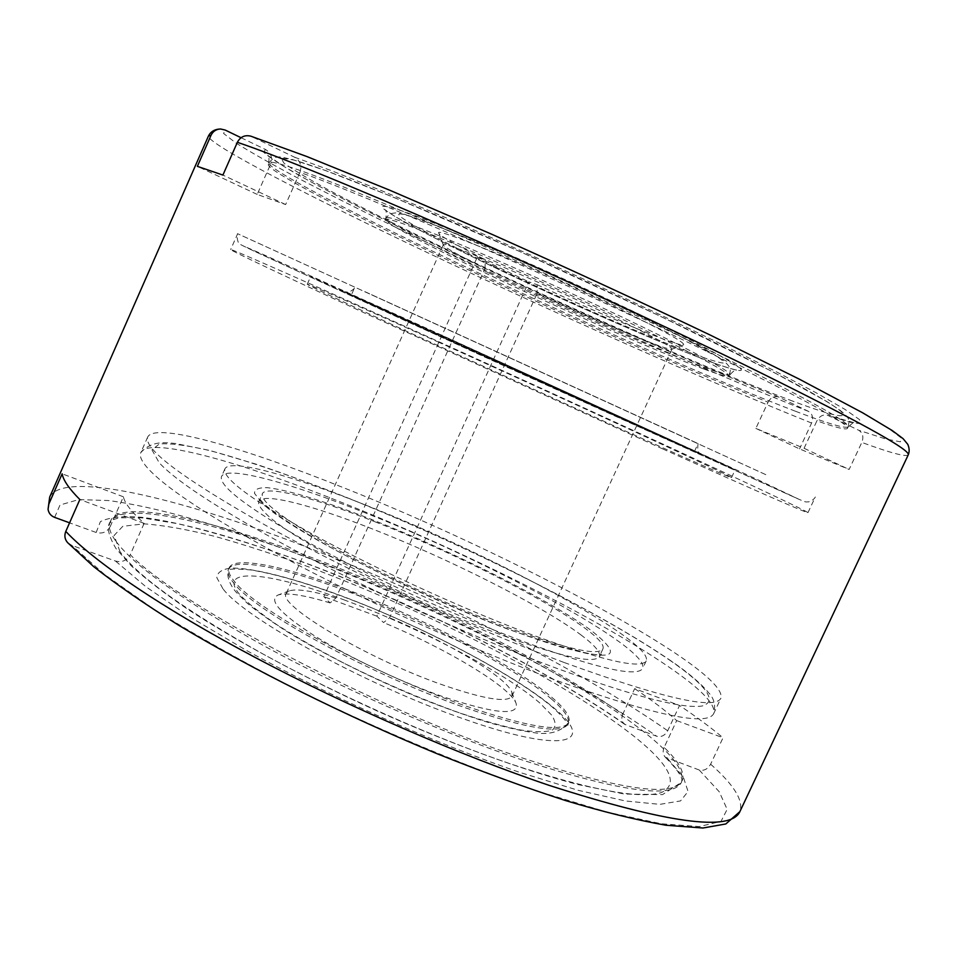 <?xml version="1.0" encoding="UTF-8"?>
<svg xmlns="http://www.w3.org/2000/svg" width="957" height="957" viewBox="0 0 957 957"><rect width="100%" height="100%" fill="white"/><g stroke="black" fill="none" stroke-linecap="round" stroke-linejoin="round"><path stroke-width="0.72" stroke-dasharray="4.79 3.59" d="M344.723 588.77C421.87 617.361 514.088 665.115 551.794 697.306C565.168 708.647 570.827 717.056 568.769 722.523C562.608 732.679 528.766 727.356 467.255 706.529C375.18 674.781 256.488 610.231 234.955 582.059C229.632 575.791 227.706 571.03 229.19 567.764C234.405 555.802 284.265 566.113 344.723 588.77M634.67 688.645C651.932 700.261 665.94 710.919 676.683 720.597L664.134 747.405C679.183 761.892 685.2 772.993 682.209 780.721C673.752 797.648 619.693 789.812 520.01 757.226C374.737 708.587 179.055 605.087 130.248 554.677L144.148 523.347C131.635 512.079 124.721 503.226 123.381 496.791L110.222 526.529L110.845 520.333C121.001 498.884 211.664 519.555 312.604 557.907C422.492 599.405 547.703 661.801 622.732 714.293L634.67 688.645L679.53 705.488L667.711 730.765C664.959 735.526 661.299 737.357 656.717 736.256L624.718 724.365C621.727 721.901 621.069 718.54 622.732 714.293M703.682 368.959C658.225 352.056 562.19 309.745 487.233 273.917C428.377 245.853 383.733 222.359 385.204 219.38C385.563 218.543 389.343 219.285 396.545 221.593C427.013 230.804 552.524 285.33 641.034 328.275C699.974 356.973 729.401 372.955 729.342 376.221C728.313 377.381 719.76 374.953 703.682 368.959M537.176 284.719C604.286 316.097 679.075 347.116 683.561 344.855C685.583 342.917 664.314 331.038 619.765 309.195C539.15 269.826 431.152 224.931 438.916 233.364C441.165 236.606 456.621 245.399 485.307 259.766L477.328 257.098L323.861 596.642L330.093 602.922L335.943 597.993L485.043 268.474C459.109 255.567 445.196 247.767 443.294 245.088L443.282 244.825C440.112 239.358 538.695 280.939 611.75 316.36C651.645 335.751 671.742 346.649 672.029 349.078L671.838 349.233C668.249 351.171 599.728 322.533 537.128 293.404L389.559 617.791L383.554 622.564L376.855 616.164L528.766 281.825L537.176 284.719L537.128 293.404M335.943 597.993C312.568 590.9 297.029 588.531 289.337 590.864L286.31 593.304C275.879 604.166 366.95 658.631 442.876 684.985C484.433 699.256 507.485 702.988 512.019 696.17L511.887 692.282C506.732 677.4 447.828 642.219 389.559 617.791M330.093 602.922C304.159 595.015 286.849 592.371 278.164 594.979C267.972 599.824 279.982 613.377 314.195 635.615C347.929 656.801 399.906 681.516 442.278 696.445C494.53 713.886 519.149 716.207 516.11 703.419C510.308 686.839 446.189 648.547 383.554 622.564M485.043 268.474L485.307 259.766M707.486 351.757C802.48 398.327 849.134 423.879 847.483 428.401C846.06 430.076 835.868 427.552 816.907 420.841L804.071 448.283L755.851 428.401L768.052 402.191C683.214 368.158 554.139 310.678 447.051 259.718C348.599 212.909 266.453 170.238 268.307 164.46L270.699 163.91L257.206 194.415L285.629 204.559L299.912 172.38C362.571 193.745 568.422 283.894 707.486 351.757M755.851 428.401L799.526 448.893L849.122 469.456L861.826 442.433C863.86 436.93 862.831 432.875 858.74 430.267L827.626 415.266C823.152 414.214 819.575 416.068 816.907 420.841M768.052 402.191C770.696 397.502 774.237 395.767 778.651 397.011L808.533 411.402C812.517 413.914 813.534 417.802 811.608 423.054L799.526 448.893M804.071 448.283L849.122 469.456M299.912 172.38C302.089 165.776 300.283 160.716 294.505 157.187L250.83 136.169M241.056 137.712L265.496 149.495C271.01 152.845 272.745 157.654 270.699 163.91M664.134 747.405C662.531 751.329 662.914 754.594 665.318 757.214L699.208 769.99C703.933 771.103 707.737 769.177 710.62 764.188L723.037 737.763C711.039 727.703 696.54 716.937 679.53 705.488M285.629 204.559L222.909 175.071M257.206 194.415L197.369 166.339M144.148 523.347L79.85 499.53M67.588 542.619L71.871 545.418L115.474 561.029C121.97 562.68 126.886 560.563 130.248 554.677M123.381 496.791L62.145 473.811M110.222 526.529C107.04 532.104 102.351 534.09 96.167 532.487L69.586 522.821M676.683 720.597L723.037 737.763M477.328 257.098L528.766 281.825M376.855 616.164L323.861 596.642M439.323 342.51C366.148 309.458 307.604 283.523 307.245 284.241C308.07 285.33 340.68 300.785 405.11 330.596L620.543 428.844C693.203 461.513 730.203 477.758 731.531 477.603C731.268 475.916 563.817 398.698 439.323 342.51M442.409 335.692L310.702 276.489L408.974 322.019L735.12 469.911C734.509 468.954 566.807 392.155 442.409 335.692M765.827 474.66L237.659 233.723L765.827 474.66M662.591 448.869C758.71 492.054 807.17 513.311 807.959 512.653C804.37 508.825 579.751 405.313 414.955 330.907C315.894 286.131 231.702 248.76 230.649 249.562C231.032 250.698 275.52 271.776 364.115 312.783L662.591 448.869M456.345 342.163L351.351 294.983L430.758 331.768L694.495 451.357L456.345 342.163M365.096 291.753L698.096 443.605L365.096 291.753M694.495 451.357L698.096 443.605C696.564 455.4 700.56 452.003 701.577 454.527L370.156 303.166L344.747 291.885L353.851 296.371L607.3 412.288C702.809 455.52 726.076 465.772 677.101 443.055L344.317 291.718L347.941 292.148C349.293 292.854 356.112 287.555 354.844 287.172L351.351 294.983M375.036 521.804C478.895 562.178 610.41 633.57 602.886 648.942C598.041 656.275 565.12 648.714 504.148 626.237C449.754 605.625 381.891 574.296 333.383 547.44C283.87 519.436 260.196 501.54 262.338 493.74C266.142 484.912 314.913 497.999 375.036 521.804M580.732 634.742C594.62 645.078 600.829 652.351 599.345 656.574C594.357 664.206 561.352 656.873 500.32 634.563C408.902 600.709 288.93 538.037 265.711 513.431C260.041 507.916 257.768 503.908 258.904 501.42C262.852 492.269 311.731 505.069 371.89 528.754C448.63 558.697 541.566 605.434 580.732 634.742M261.524 502.485L254.502 493.345C254.43 489.29 258.797 487.412 267.613 487.699C288.524 490.02 327.222 502.09 372.632 519.866C452.912 551.555 548.277 599.333 590.565 630.005C633.881 663.907 606.248 663.596 507.653 629.072C411.797 593.328 285.497 527.606 261.524 502.485M147.438 467.889C141.469 461.059 139.267 455.951 140.823 452.577C148.718 436.248 237.779 461.083 338.252 501.037C459.886 549.139 602.862 620.315 674.278 670.761C702.928 690.954 716.051 705.237 713.671 713.647C707.127 726.519 654.444 715.358 555.646 680.152C476.993 651.131 378.039 606.977 298.74 565.396C217.418 522.032 166.985 489.529 147.438 467.889M563.852 662.4C471.645 627.888 351.973 572.968 268.127 526.757C183.421 478.955 143.287 449.024 147.725 436.978C155.094 421.846 243.784 447.625 344.149 487.95C511.517 554.163 728.947 669.876 720.92 698.203C714.807 710.154 662.447 698.215 563.852 662.4M365.813 505.152C492.341 554.845 654.133 641.728 646.214 660.88C640.879 669.625 601.008 660.282 526.613 632.828C459.169 607.264 373.816 567.944 313.214 534.592C251.571 499.925 222.132 478.022 224.907 468.882C229.716 458.152 291.622 475.521 365.813 505.152M362.775 511.887C489.386 561.316 650.939 648.595 642.673 668.453C637.183 677.556 597.192 668.488 522.725 641.262C455.233 615.865 369.916 576.557 309.41 543.026C247.887 508.155 218.579 485.989 221.498 476.514C226.498 465.377 288.547 482.4 362.775 511.887M551.124 698.742C564.486 710.106 570.133 718.54 568.063 724.042C561.879 734.258 528.025 728.971 466.49 708.18C374.402 676.479 255.734 611.894 234.25 583.638C228.926 577.358 227.012 572.573 228.508 569.295C233.747 557.261 283.631 567.513 344.089 590.158C421.247 618.712 513.454 666.491 551.124 698.742M115.307 540.43C109.84 532.523 108.117 526.35 110.151 521.9C120.355 500.332 211.066 520.907 312.018 559.223C434.263 605.279 576.21 677.903 645.257 732.942C672.95 754.953 685.021 771.402 681.48 782.264C672.986 799.274 618.892 791.523 519.184 758.997C439.945 731.866 341.194 688.107 262.792 645.209C182.464 600.314 133.298 565.384 115.307 540.43M222.897 588.711L216.796 577.609C217.335 572.202 222.275 569.032 231.618 568.063C253.557 567.944 292.974 578.112 338.694 594.847C419.489 624.801 513.933 673.895 554.318 708.3C596.881 743.254 564.283 754.224 465.999 719.712C369.246 686.755 244.657 618.533 222.897 588.711M119.96 551.567L114.11 535.453L122.819 526.302L144.124 523.838C163.707 525.261 187.512 529.508 215.528 536.554C245.279 544.952 277.135 555.359 311.109 567.776C431.021 612.911 568.087 683.37 635.795 737.703C670.295 765.708 678.908 783.962 661.658 792.468C640.209 799.49 590.086 790.051 511.313 764.164C434.442 738.014 339.017 695.751 263.139 654.086C185.395 610.47 137.664 576.293 119.96 551.567M494.566 266.596C422.659 232.18 376.376 205.815 409.955 216.21L427.994 222.467L486.539 246.128C534.712 266.656 593.244 293.309 640.735 316.336L672.687 332.199L714.795 355.023C722.033 359.7 724.844 362.38 723.241 363.062C719.245 362.619 711.553 360.406 700.177 356.423C657.268 340.967 565.695 300.821 494.566 266.596M343.707 599.752C417.061 626.691 504.77 672.352 539.939 703.108L551.591 715.035C555.981 721.805 556.208 726.83 552.285 730.131C545.813 732.261 535.095 732.189 520.118 729.916C502.832 726.303 482.376 720.537 458.75 712.606C420.602 698.861 381.831 682.126 342.427 662.4C317.76 649.468 296 636.955 277.123 624.885C260.483 613.425 248.126 603.424 240.028 594.895C215.253 566.066 269.862 572.035 343.707 599.752M49.68 497.09C62.983 470.306 176.674 497.389 297.794 543.684C429.047 593.615 576.712 667.196 667.711 730.765M811.608 423.054C708.73 381.771 556.591 314.016 428.545 253.174C310.307 197.034 206.724 143.574 208.459 136.002M795.434 411.235C713.982 380.192 566.723 315.116 447.661 258.366C349.209 211.533 267.099 168.767 269.013 162.857C269.479 161.673 273.75 162.223 281.825 164.508C307.939 172.069 363.78 194.271 449.323 231.104C532.415 267.099 632.218 312.903 708.336 349.927C803.294 396.557 849.936 422.193 848.237 426.822C845.677 428.88 828.08 423.688 795.434 411.235M792.803 401.162C712.534 371.137 570.037 308.405 453.271 252.552C403.675 228.711 359.784 206.7 326.504 188.828C306.479 177.763 292.232 169.138 283.798 162.953L281.214 158.12L293.572 159.975C319.482 167.128 373.948 188.469 456.956 223.998C537.535 258.725 634.013 303.034 707.749 339.137C782.862 376.173 827.087 400.086 840.449 410.876C849.756 419.692 833.87 416.462 792.803 401.162M714.078 363.134C665.247 345.345 566.7 302.125 488.214 264.443C454.491 248.174 427.145 234.333 406.163 222.909C394.164 216.138 386.221 211.114 382.357 207.836C381.137 205.731 384.798 205.839 393.363 208.195C424.98 217.036 557.165 274.061 649.959 319.471C744.127 366.471 765.504 381.03 714.078 363.134M487.879 272.494C429.023 244.406 384.403 220.864 385.91 217.813C386.269 216.964 390.061 217.682 397.275 219.966C427.791 229.094 553.313 283.571 641.824 326.564C700.739 355.298 730.155 371.328 730.059 374.654C729.019 375.85 720.454 373.457 704.364 367.488C658.871 350.645 562.824 308.357 487.879 272.494M294.505 157.187L331.086 170.537L380.85 190.359L441.727 215.947C530.68 254.227 635.759 302.4 718.42 342.762L773.579 370.347L816.237 392.837L844.959 409.381L859.553 419.633L860.726 423.76L849.792 422.193L828.403 415.589M779.118 397.215C690.356 362.153 558.541 303.656 447.601 250.614C384.69 220.445 329.591 192.56 294.469 172.727C278.798 163.599 268.534 156.769 263.689 152.247L265.496 149.495M252.253 136.743L292.136 150.943L348.324 173.097L418.58 202.465C522.259 246.894 647.064 304.075 743.613 351.339L807.469 383.386L855.809 409.058L887.163 427.42L901.626 438.234L900.393 441.823L885.369 438.88L858.74 430.267M808.533 411.402C707.486 371.472 560.156 306.084 435.016 246.344C381.101 220.493 334.101 197.058 294.038 176.052C269.611 162.965 250.244 151.936 235.924 142.988L223.579 133.466L225.182 130.044M908.229 454.91C905.908 457.087 890.441 452.924 861.826 442.433M710.62 764.188C734.019 784.896 743.768 800.71 739.881 811.632M699.208 769.99L719.245 791.774L727.153 809.335L721.016 821.381L699.316 826.573L661.275 823.762L607.312 812.17L539.377 791.702C463.511 765.6 376.831 729.174 294.768 688.669C241.786 661.371 194.845 634.898 153.957 609.262L104.48 574.415L71.871 545.418M54.645 517.39L60.016 505.009L78.713 499.59L108.488 500.547C156.206 506.708 223.639 526.338 296.682 553.625C425.028 602.324 567.752 673.692 656.717 736.256M667.759 758.734L683.322 777.06L688.059 791.475L680.583 800.913L659.84 804.359L625.507 800.985L578.195 790.315L519.663 772.359C433.677 742.788 329.926 696.529 246.284 650.341L190.06 617.014L145.895 586.737L115.474 561.029M96.167 532.487L100.389 521.625C109.062 517.294 122.807 515.847 141.636 517.27C182.751 522.295 241.882 539.305 306.623 563.386C420.506 606.367 548.158 670.211 626.297 725.191M253.318 250.758L242.492 245.554L263.582 254.658L420.386 325.464L756.461 479.062L798.999 499.315L411.977 323.813L253.318 250.758M671.419 661.347C600.888 612.468 462.602 543.755 343.384 496.205C292.615 476.227 246.487 460.353 209.978 450.651C187.608 445.388 170.729 443.151 159.317 443.928L151.984 449.934L159.281 462.865C178.827 483.656 228.065 514.95 306.994 556.771C383.924 596.881 479.589 639.611 555.766 667.986C633.725 696.361 682.52 709.041 702.163 706.003C717.642 701.385 707.39 686.504 671.419 661.347M568.769 722.523L567.812 725.095C567.716 726.136 570.372 723.456 552.476 707.223C516.84 676.778 434.478 632.661 359.234 602.838C314.865 585.493 278.69 574.523 250.698 569.929C238.365 568.865 231.199 568.769 229.178 569.642L227.874 570.169L229.19 567.764C226.558 572.142 226.965 581.342 236.176 592.239L247.133 603.113C255.782 610.458 268.797 619.777 286.179 631.082C322.94 653.798 372.919 678.836 421.439 698.718C445.34 708.144 467.59 716.051 488.178 722.427C507.258 727.691 522.295 731.064 533.276 732.548C549.079 735.323 560.91 731.973 568.769 722.523M624.718 724.365C538.863 664.014 392.047 592.574 270.939 550.634C236.893 539.281 205.791 530.286 177.607 523.67L141.875 517.857L119.338 517.761L110.845 520.333L110.151 521.9C106.502 526.864 108.44 535.741 115.964 548.528L131.324 565.934C145.584 578.865 164.197 593.184 187.153 608.891C236.439 641.25 305.439 678.441 378.721 711.673C452.135 744.367 523.778 770.409 577.741 784.525L624.395 794.047L662.531 794.609L681.48 782.264L681.97 779.512C681.109 775.122 675.558 767.693 665.318 757.214M385.204 219.38C387.633 215.504 390.3 213.435 393.207 213.196C395.528 213.136 394.93 211.796 408.639 215.684L437.851 226.175L490.51 247.791L556.567 276.884C603.365 298.345 644.264 317.891 679.255 335.524L711.398 352.882L723.648 360.765C732.631 368.935 730.167 369.558 729.342 376.221L730.059 374.654C733.732 370.67 735.945 369.127 736.699 370.036C737.404 370.108 735.347 370.694 713.515 362.894C672.436 347.941 594.333 314.195 523.527 281.143C482.974 262.206 447.553 244.801 417.276 228.902L395.337 216.677L385.049 209.774C386.257 209.87 386.544 212.55 385.91 217.813L385.204 219.38M286.31 593.304L443.282 244.825M289.337 590.864L278.164 594.979M443.294 245.088L438.916 233.364M778.651 397.011C693.873 363.528 569.068 308.321 461.274 257.134C400.05 227.969 345.13 200.515 307.149 179.784L283.655 166.327L267.493 155.213C269.144 156.158 269.419 159.233 268.307 164.46L269.013 162.857C276.166 153.383 281.789 157.606 292.076 159.424L325.643 170.549L392.801 196.915L520.5 251.847L659.744 315.954L772.957 371.89L826.381 401.258L839.468 409.787C850.582 418.58 849.254 419.609 848.237 426.822L847.483 428.401C850.653 424.154 853.154 422.336 854.996 422.958L827.626 415.266M671.838 349.233L683.561 344.855M511.887 692.282L516.11 703.419M512.019 696.17L672.029 349.078M307.245 284.241L310.702 276.489M807.959 512.653L815.316 496.982C814.311 499.075 812.003 500.726 808.402 501.947C805.28 501.564 808.378 503.418 797.049 498.465L484.17 356.805L253.21 250.71C234.525 241.906 242.3 245.148 238.975 242.899C237.874 243.724 236.092 233.723 237.659 233.723L230.649 249.562M731.531 477.603L735.12 469.911M602.886 648.942L599.345 656.574L601.427 654.349L595.589 654.564L585.947 653.26L563.805 647.913C544.94 642.303 522.594 634.587 496.779 624.777C443.462 603.807 382.19 575.408 334.531 549.593C312.03 537.044 293.524 525.824 279.025 515.967L264.072 504.088L259.215 498.394L258.904 501.42L262.338 493.74M147.725 436.978L140.823 452.577C151.613 440.627 164.867 442.373 175.442 443.498L209.882 450.472L255.866 464.097C285.353 474.074 316.815 485.678 350.25 498.908C468.284 546.519 602.647 613.521 672.592 661.969C689.124 673.465 701.074 683.645 708.431 692.521C714.101 698.263 715.848 705.297 713.671 713.647L720.92 698.203M646.214 660.88L642.673 668.453M224.907 468.882L221.498 476.514"/><path stroke-width="1.44" d="M69.586 522.821L54.645 517.39C50.912 515.895 48.711 513.215 48.053 509.327L48.843 504.04L62.145 473.811C63.246 480.247 69.143 488.824 79.85 499.53L65.794 531.41C64.155 535.561 64.753 539.305 67.588 542.619L93.762 566.711C116.61 584.655 144.974 604.202 178.851 625.352C250.638 668.56 345.118 715.68 437.373 753.853C482.902 772.048 525.62 787.623 565.551 800.566C602.563 811.703 636.022 819.922 665.916 825.245L702.952 828.008L725.813 823.965L739.881 811.632C730.681 831.932 667.173 823.199 549.378 785.446C459.934 755.24 347.893 706.613 254.969 657.351C162.056 608.018 94.061 561.592 65.794 531.41M237.36 142.306C274.109 154.651 350.429 185.491 448.223 228.268C545.98 271.046 658.787 323.083 744.546 364.856C856.467 419.932 911.016 449.957 908.229 454.91C909.569 451.788 909.437 448.283 907.834 444.419L903.085 438.653L892.247 430.542L862.747 412.85L799.179 379.092L709.998 334.95C639.934 301.515 567.322 268.008 492.149 234.429L389.487 190.108L306.85 156.529L250.83 136.169C244.836 134.734 240.351 136.779 237.36 142.306L222.909 175.071L197.369 166.339L211.019 135.308C212.992 131.3 216.174 129.195 220.577 128.992L225.182 130.044L241.056 137.712M48.843 504.04L49.68 497.09L208.459 136.002L211.019 135.308M739.881 811.632L908.229 454.91M208.459 136.002C210.767 131.504 214.799 129.171 220.577 128.992M48.053 509.327L49.68 497.09"/></g></svg>
